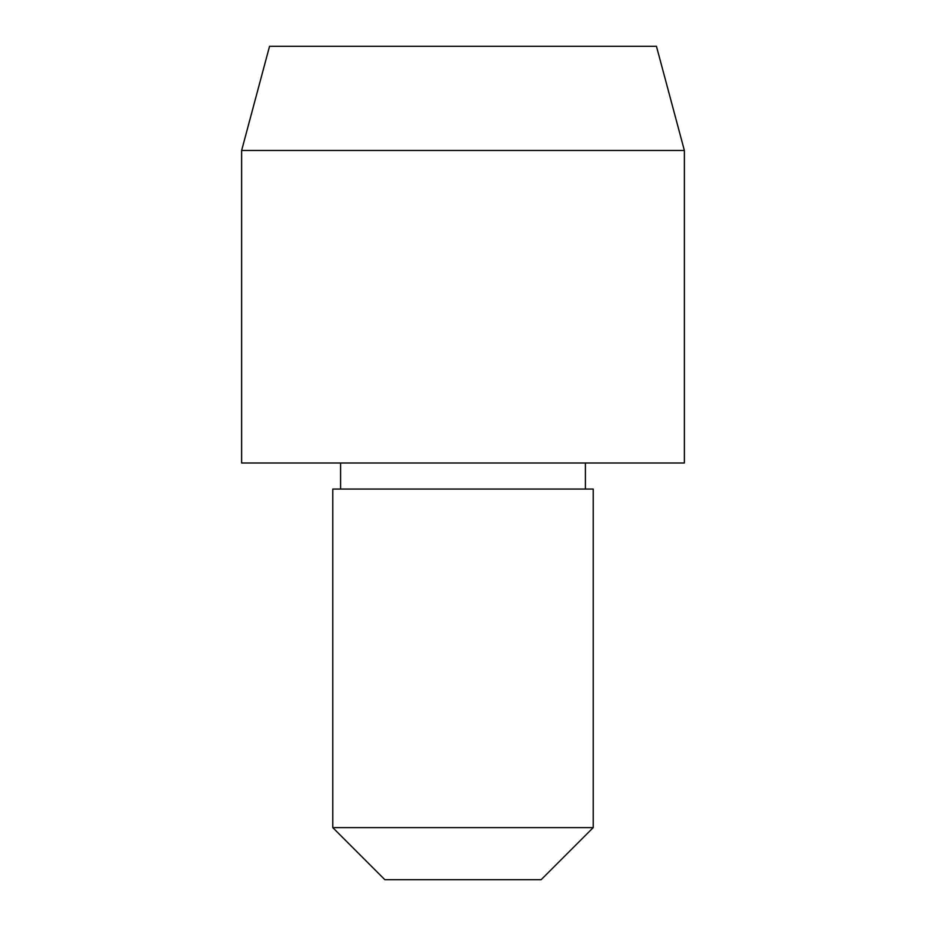 <?xml version="1.0" encoding="UTF-8"?>
<svg xmlns="http://www.w3.org/2000/svg" width="926" height="926" viewBox="0 0 926 926"><rect width="100%" height="100%" fill="white"/><g stroke="black" fill="none" stroke-linecap="round" stroke-linejoin="round"><path stroke-width="1.39" d="M593.219 827.612L541.131 879.7L384.869 879.7L332.781 827.612L332.781 489.044L593.219 489.044L593.219 827.612L332.781 827.612M684.372 463L241.628 463L241.628 150.475L684.372 150.475L684.372 463M684.372 150.475L656.453 46.3L269.547 46.3L241.628 150.475M585.406 489.044L585.406 463M340.594 489.044L340.594 463"/></g></svg>
